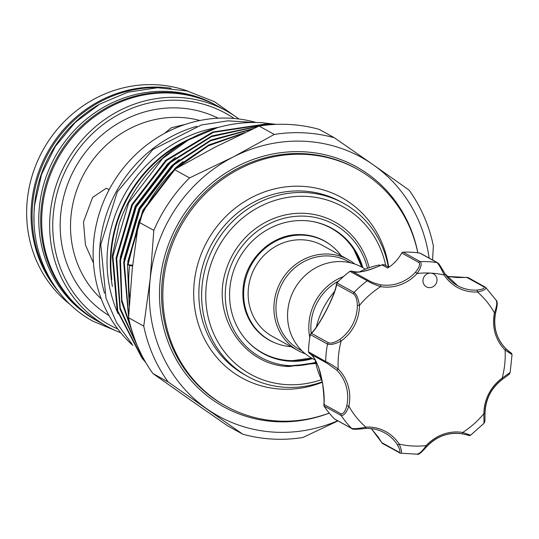 <?xml version="1.0" encoding="UTF-8"?>
<svg xmlns="http://www.w3.org/2000/svg" width="539" height="539" viewBox="0 0 539 539"><rect width="100%" height="100%" fill="white"/><g stroke="black" fill="none" stroke-linecap="round" stroke-linejoin="round"><path stroke-width="0.81" d="M34.051 221.266A123.155 115.279 -61.1 0 1 34.664 203.594A123.155 115.279 -61.1 0 1 98.381 104.889M52.613 283.083A123.155 115.279 -61.1 0 1 32.771 202.543A123.155 115.279 -61.1 0 1 160.615 87.716M98.772 321.783A123.155 115.279 -61.1 0 1 98.266 321.507A123.155 115.279 -61.1 0 1 41.368 207.293A123.155 115.279 -61.1 0 1 217.426 105.94A123.155 115.279 -61.1 0 1 217.931 106.217M98.266 321.507L96.366 320.456A123.155 115.279 -61.1 0 1 39.468 206.248A123.155 115.279 -61.1 0 1 215.526 104.889L217.426 105.94M438.241 263.598C440.026 265.538 442.249 268.927 444.924 273.765A1.644 0.519 147.2 0 1 444.992 273.825A1.644 0.519 147.2 0 1 444.116 274.991A87.85 82.231 118.9 0 0 430.749 273.105A7.391 6.919 118.9 0 0 423.816 277.235A7.391 6.919 118.9 0 0 426.41 286.842A7.391 6.919 118.9 0 0 436.145 283.514A7.391 6.919 118.9 0 0 433.558 273.906A7.391 6.919 118.9 0 0 430.749 273.105A87.85 82.231 118.9 0 0 417.139 273.502L415.529 272.141C419.207 267.667 420.339 264.46 418.944 262.533L401.75 253.034A1.644 1.536 -61.1 0 1 403.118 252.164L420.312 261.664C422.05 263.915 420.993 267.863 417.139 273.502A41.874 39.199 -61.1 0 1 380.608 286.633C374.517 284.565 370.064 282.598 367.241 280.745L349.905 271.346A97.7 91.455 -61.1 0 0 337.03 282.78L336.565 283.676C335.878 288.513 333.324 295.621 328.911 304.993C321.668 319.58 315.605 329.201 310.733 333.87L311.535 333.392L328.561 342.804C331.236 343.599 334.982 342.467 339.799 339.402L341.153 340.992C335.184 344.064 330.643 345.095 327.517 344.077A1.644 1.536 -61.1 0 1 328.561 342.804M336.659 283.339L336.646 284.592C335.77 289.948 332.408 298.404 326.56 309.965C320.543 321.48 315.537 329.289 311.535 333.392M310.329 334.578L310.296 334.753A97.7 91.455 -61.1 0 0 308.497 351.832L325.684 361.514A97.7 91.455 -61.1 0 1 327.517 344.077L310.329 334.578L310.525 334.133M339.799 339.402A40.23 37.656 118.9 0 0 352.668 324.397A40.23 37.656 118.9 0 0 357.377 305.236C357.061 299.563 355.821 295.823 353.672 294.004A1.644 1.536 -61.1 0 1 354.103 292.414C356.683 294.489 358.469 298.828 359.446 305.431A41.874 39.199 -61.1 0 1 354.541 325.374A41.874 39.199 -61.1 0 1 341.153 340.992A87.85 82.231 118.9 0 0 338.202 369.06A1.644 0.559 134.5 0 1 336.585 369.983L326.452 362.882L309.426 353.476C312.883 354.473 316.433 360.604 320.078 371.856C323.339 384.718 324.66 395.586 324.047 404.466L324.067 406.136A97.7 91.455 -61.1 0 0 334.402 418.85L351.718 428.478C354.689 428.943 359.398 428.485 365.846 427.117A1.644 0.499 86.9 0 1 365.429 428.478A1.644 0.499 86.9 0 1 365.334 428.451C359.836 429.125 355.801 429.253 353.227 428.835M380.561 265.505L379.072 264.999A79.637 74.55 118.9 0 0 359.486 271.892M334.49 291.592A79.637 74.55 118.9 0 0 323.366 308.113A79.637 74.55 118.9 0 0 316.346 326.991M315.16 359.708A79.637 74.55 118.9 0 0 322.187 381.208M315.214 360.045L311.845 358.186A51.933 48.611 -61.1 0 1 290.083 299.32A51.933 48.611 -61.1 0 1 342.339 261.631A51.933 48.611 -61.1 0 1 362.087 267.283A71.431 66.863 118.9 0 0 331.701 228.213M302.022 350.882L299.489 349.481A50.289 47.075 -61.1 0 1 278.42 292.475A50.289 47.075 -61.1 0 1 329.019 255.985A50.289 47.075 -61.1 0 1 348.147 261.455L350.68 262.857M305.343 353.82A51.933 48.611 -61.1 0 1 298.188 350.64A51.933 48.611 -61.1 0 1 276.433 291.774A51.933 48.611 -61.1 0 1 328.682 254.085A51.933 48.611 -61.1 0 1 348.437 259.737A51.933 48.611 -61.1 0 1 354.938 264.103M298.188 350.64L272.404 336.383A51.933 48.611 -61.1 0 1 250.648 277.518A51.933 48.611 -61.1 0 1 302.898 239.835A51.933 48.611 -61.1 0 1 322.652 245.481L348.437 259.737M290.952 346.638A56.649 53.031 -61.1 0 1 270.12 340.513A56.649 53.031 -61.1 0 1 243.945 287.974A56.649 53.031 -61.1 0 1 324.929 241.351A56.649 53.031 -61.1 0 1 341.194 255.735M270.12 340.513L269.365 340.096A56.649 53.031 -61.1 0 1 243.19 287.556A56.649 53.031 -61.1 0 1 243.412 285.724M247.152 341.025A71.161 66.614 118.9 0 0 292.697 360.638L311.535 358.011M275.166 342.939A56.757 53.125 -61.1 0 1 251.134 323.016C244.591 312.492 241.93 300.728 243.163 287.732C245.508 258.727 272.518 233.704 300.014 234.586A56.757 53.125 -61.1 0 1 329.673 244.329M312.586 358.59A71.431 66.863 -61.1 0 1 262.971 353.449A71.431 66.863 -61.1 0 1 229.971 287.206A71.431 66.863 -61.1 0 1 332.085 228.415A71.431 66.863 -61.1 0 1 362.828 267.694M315.632 362.221A75.945 71.087 -61.1 0 1 289.672 365.664A75.945 71.087 -61.1 0 1 225.7 286.97A75.945 71.087 -61.1 0 1 305.384 216.2A75.945 71.087 -61.1 0 1 367.524 268.341M316.622 362.504L289.248 366.507C244.746 365.927 211.82 317.336 225.181 272.977A78.404 73.392 118.9 0 1 304.879 213.363A78.404 73.392 118.9 0 1 369.168 267.742M276.278 124.374L262.304 122.724C247.26 121.787 232.248 123.451 217.271 127.716L188.165 140.147L162.596 158.54L128.653 202.792L112.907 256.301L117.785 310.956L142.586 358.442L145.153 361.494M140.538 352.809L120.237 308.113L116.7 258.403L132.446 204.887L166.389 160.642L213.323 132.372L266.071 124.374L270.632 124.698M272.269 124.576L265.457 124.037L212.71 132.035L165.776 160.299L131.833 204.55L116.087 258.06L119.954 309.056L141.386 354.514M129.731 297.831A143.273 134.11 -61.1 0 1 129.535 265.498L132.547 266.03M138.503 222.823L128.073 264.689L129.535 265.498M175.896 168.633L208.263 145.86L243.15 133.369M244.881 132.56L208.741 144.971L177.156 166.591L143.212 210.837L127.467 264.353L129.212 305.889M128.68 315.551L124.28 262.594L140.032 209.078L173.976 164.833L210.446 140.861L252.131 129.205M253.276 128.686L210.668 140.147L173.363 164.496L139.419 208.741L123.674 262.257L128.605 317.094M134.265 337.96L121.908 300.23L120.487 260.499L136.239 206.983L170.183 162.738L211.463 136.663L258.383 126.369M259.549 125.978L211.712 135.976L169.569 162.401L135.626 206.646L119.88 260.162L121.646 301.8L135.39 340.985M168.107 381.929L242.759 434.191L227.586 425.803L188.872 398.907L152.928 373.54L168.107 381.929A155.589 145.638 -61.1 0 1 143.751 326.129L150.172 279.027A147.787 138.334 118.9 0 0 206.821 408.825A147.787 138.334 118.9 0 0 337.636 420.764M274.263 134.44A155.589 145.638 -61.1 0 1 304.65 132.877A155.589 145.638 -61.1 0 1 334.348 137.755L373.062 164.658A147.787 138.334 118.9 0 0 305.229 141.312A147.787 138.334 118.9 0 0 233.293 156.943A147.787 138.334 118.9 0 0 150.172 279.027L153.817 230.396A155.589 145.638 -61.1 0 1 189.546 177.91L233.293 156.943L274.263 134.44L259.091 126.052A155.589 145.638 118.9 0 1 289.47 124.482A155.589 145.638 118.9 0 1 319.176 129.367L334.348 137.755M329.214 413.069A135.471 126.806 -61.1 0 1 277.7 421.026A135.471 126.806 -61.1 0 1 226.178 406.285A135.471 126.806 -61.1 0 1 169.414 252.724A135.471 126.806 -61.1 0 1 305.721 154.41A135.471 126.806 -61.1 0 1 357.249 169.158A135.471 126.806 -61.1 0 1 417.799 252.798M322.295 381.807A98.933 92.607 -61.1 0 1 285.522 387.312A98.933 92.607 -61.1 0 1 247.893 376.545A98.933 92.607 -61.1 0 1 206.444 264.4A98.933 92.607 -61.1 0 1 305.99 192.598A98.933 92.607 -61.1 0 1 343.619 203.371A98.933 92.607 -61.1 0 1 388.329 266.973M385.729 265.532A95.652 89.535 118.9 0 0 306.664 196.391A95.652 89.535 118.9 0 0 206.302 285.522A95.652 89.535 118.9 0 0 286.876 384.637A95.652 89.535 118.9 0 0 321.433 379.672M192.093 137.869A130.337 122.003 118.9 0 0 111.054 249.193A130.337 122.003 118.9 0 0 112.402 286.465M218.874 127.265A130.337 122.003 118.9 0 0 107.766 247.374A130.337 122.003 118.9 0 0 118.115 313.711M234.135 118.486A120.689 112.974 118.9 0 0 180.06 100.342A120.689 112.974 118.9 0 0 57.181 192.821A120.689 112.974 118.9 0 0 117.778 328.979M120.749 332.758A123.155 115.279 -61.1 0 1 107.241 326.466A123.155 115.279 -61.1 0 1 55.638 186.871A123.155 115.279 -61.1 0 1 179.554 97.498A123.155 115.279 -61.1 0 1 226.4 110.899A123.155 115.279 -61.1 0 1 238.912 118.991M226.4 110.899L218.436 106.5A123.155 115.279 118.9 0 0 171.591 93.092A123.155 115.279 118.9 0 0 47.675 182.472A123.155 115.279 118.9 0 0 99.277 322.066L107.241 326.466M58.663 291.714A123.155 115.279 -61.1 0 1 44.831 157.422A123.155 115.279 -61.1 0 1 160.972 87.224A123.155 115.279 -61.1 0 1 171.139 88.255M188.118 91.226A123.155 115.279 118.9 0 0 156.553 84.778A123.155 115.279 118.9 0 0 35.621 165.716A123.155 115.279 118.9 0 0 70.218 304.515M132.837 345.432A130.337 122.003 -61.1 0 1 104.317 199.78A130.337 122.003 -61.1 0 1 230.611 118.236A130.337 122.003 -61.1 0 1 256.052 122.481M164.638 133.355L171.287 127.77L185.275 124.401M93.449 262.958L85.458 244.989L83.491 221.886L92.614 197.402L106.129 188.313L109.215 189.566M317.006 363.347L285.582 366.23M104.553 293.297A130.337 122.003 -61.1 0 1 196.883 126.267M429.132 258.1A147.787 138.334 118.9 0 0 373.062 164.658L409.007 190.018A155.589 145.638 -61.1 0 1 433.356 245.818L432.581 260.007M242.759 434.191A155.589 145.638 -61.1 0 0 302.844 437.506L337.926 420.919M153.817 230.396L138.638 222.007A155.589 145.638 118.9 0 1 174.373 169.522L189.546 177.91M174.373 169.522L215.344 147.019L259.091 126.052M152.928 373.54A155.589 145.638 118.9 0 1 128.578 317.74L143.751 326.129M128.578 317.74L132.223 269.102L138.638 222.007M128.073 264.689L132.628 265.296M145.766 362.538L141.979 358.105L117.179 310.619L112.294 255.964L119.153 223.813A143.273 134.11 -61.1 0 1 217.271 127.716M111.822 279.633A130.337 122.003 -61.1 0 1 185.982 141.231M262.594 353.24A71.431 66.863 118.9 0 0 311.825 358.172M264.245 247.953A56.649 53.031 -61.1 0 1 324.175 240.933L324.929 241.351M361.75 267.101A71.161 66.614 118.9 0 0 353.982 249.766A71.161 66.614 118.9 0 0 313.152 221.63M309.804 337.529A51.933 48.611 -61.1 0 1 343.511 276.541M311.205 333.378A50.289 47.075 -61.1 0 1 338.916 280.853M382.555 264.683L384.435 264.817L382.05 264.912C365.806 271.683 355.713 273.758 351.785 271.144L368.811 280.556C371.256 282.106 375.137 283.507 380.433 284.76A40.23 37.656 118.9 0 0 415.529 272.141M401.75 253.034A40.23 37.656 -61.1 0 1 387.73 268.051L382.05 264.912A1.644 0.391 65 0 1 382.124 264.784L382.683 264.642M444.924 273.765A40.23 37.656 118.9 0 0 457.658 285.704A40.23 37.656 118.9 0 0 476.975 290.09C482.499 289.43 484.851 288.372 484.029 286.916L467.003 277.504L446.818 276.406M484.029 286.916A1.644 1.536 -61.1 0 1 485.538 287.274L496.513 300.647C497.672 302.015 497.362 306.112 495.57 312.937L495.489 312.856M485.538 287.274C486.589 289.032 483.901 290.602 477.48 291.983A41.874 39.199 -61.1 0 1 444.116 274.991C441.461 268.981 439.11 264.851 437.068 262.587L419.874 253.087A1.644 1.536 -61.1 0 1 420.359 253.249L437.553 262.756A1.644 1.536 118.9 0 0 437.068 262.587A97.7 91.455 -61.1 0 0 420.312 261.664A1.644 1.536 118.9 0 0 418.944 262.533M511.565 354.238L505.117 350.04A41.874 39.199 -61.1 0 1 494.465 312.883C496.796 306.455 497.342 302.244 496.089 300.25M403.118 252.164A97.7 91.455 -61.1 0 1 419.874 253.087M326.452 362.882A1.644 1.536 -61.1 0 1 325.684 361.514C328.783 362.848 332.954 365.361 338.202 369.06A41.874 39.199 -61.1 0 1 348.854 406.217C346.503 412.631 343.943 415.724 341.167 415.495L323.979 405.995M416.943 454.081C419.227 454.054 422.313 451.224 426.187 445.591L426.888 446.427C421.471 452.538 418.365 455.132 417.57 454.222L400.187 453.158A1.644 1.536 -61.1 0 1 399.702 452.996L399.702 452.996A1.644 1.536 -61.1 0 1 399.015 452.147C400.625 452.08 400.086 449.627 397.384 444.776A40.23 37.656 118.9 0 0 384.651 432.837A40.23 37.656 118.9 0 0 365.516 428.444M324.047 404.466L341.072 413.878C343.397 414.006 345.317 411.277 346.82 405.685L348.854 406.217A87.85 82.231 118.9 0 0 365.846 427.117A41.874 39.199 -61.1 0 1 399.204 444.109C401.838 450.105 402.168 453.124 400.187 453.158M397.384 444.776A1.644 0.519 147.2 0 0 399.204 444.109A87.85 82.231 118.9 0 0 426.187 445.591A41.874 39.199 -61.1 0 1 462.711 432.46L470.008 435M483.995 423.297L483.874 413.669L484.932 413.305A40.23 37.656 118.9 0 1 502.51 379.139L502.624 379.16C513.31 371.364 508.142 374.868 510.17 372.422L502.173 378.108L502.624 379.16C491.325 387.81 485.457 399.224 485.012 413.393C484.972 425.675 484.783 420.703 484.002 423.29L470.507 435.283C467.886 436.038 471.497 435.606 461.936 433.801A1.644 0.546 99.5 0 1 461.876 433.78A40.23 37.656 118.9 0 0 426.78 446.4L426.888 446.427C436.886 436.179 448.569 431.968 461.936 433.801A1.644 0.546 99.5 0 0 462.711 432.46A87.85 82.231 118.9 0 0 483.874 413.669A41.874 39.199 -61.1 0 1 502.173 378.108A87.85 82.231 118.9 0 0 505.117 350.04A1.644 0.559 -45.5 0 0 505.764 348.592A1.644 0.559 -45.5 0 0 505.723 348.558L510.804 352.863M468.445 435.189L461.876 433.78M371.324 428.633L382.131 443.098L377.96 436.711L371.304 428.633M384.651 432.837C378.722 429.59 372.314 428.141 365.429 428.478C356.831 429.428 352.371 429.509 352.048 428.727L334.53 418.978M399.015 452.147L381.989 442.735L383 443.658M323.791 405.227C324.357 402.39 323.966 395.255 322.632 383.822L318.771 367.867C315.928 360.059 312.809 355.262 309.42 353.469L308.497 352.014M357.377 305.236L359.446 305.431A87.85 82.231 118.9 0 1 380.608 286.633A1.644 0.546 -80.5 0 0 380.433 284.76M350.054 271.245L351.677 271.097C358.118 273.003 365.577 272.141 382.124 264.784A1.644 0.391 65 0 1 382.259 264.804M476.975 290.09A1.644 0.499 86.9 0 1 477.48 291.983A87.85 82.231 118.9 0 1 494.465 312.883L495.57 312.937C493.064 326.998 496.459 338.883 505.764 348.592C512.926 355.383 510.682 351.441 512.05 354.541L510.17 372.422M468.351 277.767L467.414 277.396L457.449 277.565L446.804 276.386M353.672 294.004L336.646 284.592M357.249 169.158L355.983 168.458A135.471 126.806 118.9 0 0 304.461 153.716A135.471 126.806 118.9 0 0 168.148 252.03A135.471 126.806 118.9 0 0 224.911 405.584L226.178 406.285M329.241 413.103A137.115 128.343 -61.1 0 1 275.759 421.666A137.115 128.343 -61.1 0 1 160.265 279.586A137.115 128.343 -61.1 0 1 304.124 151.816A137.115 128.343 -61.1 0 1 417.846 252.804M343.619 203.371L340.837 201.829A98.933 92.607 118.9 0 0 303.208 191.062A98.933 92.607 118.9 0 0 203.661 262.864A98.933 92.607 118.9 0 0 245.117 375.003L247.893 376.545M322.369 382.239A103.037 96.454 -61.1 0 1 281.055 389.111A103.037 96.454 -61.1 0 1 194.262 282.342A103.037 96.454 -61.1 0 1 302.372 186.326A103.037 96.454 -61.1 0 1 388.673 267.162M199.902 120.5A104.681 97.99 118.9 0 0 180.936 117.489A104.681 97.99 118.9 0 0 79.826 182.236A104.681 97.99 118.9 0 0 101.271 298.923M109.053 315.625A112.894 105.671 -61.1 0 1 66.412 187.646A112.894 105.671 -61.1 0 1 179.251 108.016A112.894 105.671 -61.1 0 1 218.18 118.203M127.75 261.738L142.801 210.378L175.195 168.128L182.997 161.626M123.957 259.643L139.008 208.276L171.402 166.025L179.204 159.524M120.163 257.548L135.215 206.181L167.616 163.93L175.411 157.428M336.915 282.914L354.103 292.414A97.7 91.455 -61.1 0 1 367.241 280.745A1.644 1.536 -61.1 0 1 368.811 280.556M352.048 428.727A1.644 1.536 -61.1 0 1 351.718 428.478A97.7 91.455 -61.1 0 1 341.167 415.495A1.644 1.536 -61.1 0 1 341.072 413.878M346.82 405.685A40.23 37.656 118.9 0 0 336.585 369.983M495.462 312.977A40.23 37.656 118.9 0 0 505.723 348.558M485.787 287.455L468.054 277.538M115.676 330.663L93.031 321.244C52.97 299.738 29.187 251.935 34.718 204.517L41.584 174.292L55.362 146.365L75.204 122.441L99.897 104.007L127.925 92.189L157.583 87.742L187.026 90.956L214.414 101.649L234.438 115.811M365.462 269.15L362.087 267.283M132.048 344.172L116.619 322.746L106.008 298.283L100.766 244.571L117.32 191.85L152.881 149.552L201.377 124.981L227.923 120.837L254.462 122.468M361.777 267.115L353.982 249.766M384.462 264.831L388.882 267.277M382.555 443.516L400.538 453.286M437.553 262.756C439.164 264.42 437.284 260.728 444.992 273.825L457.658 285.704"/></g></svg>

